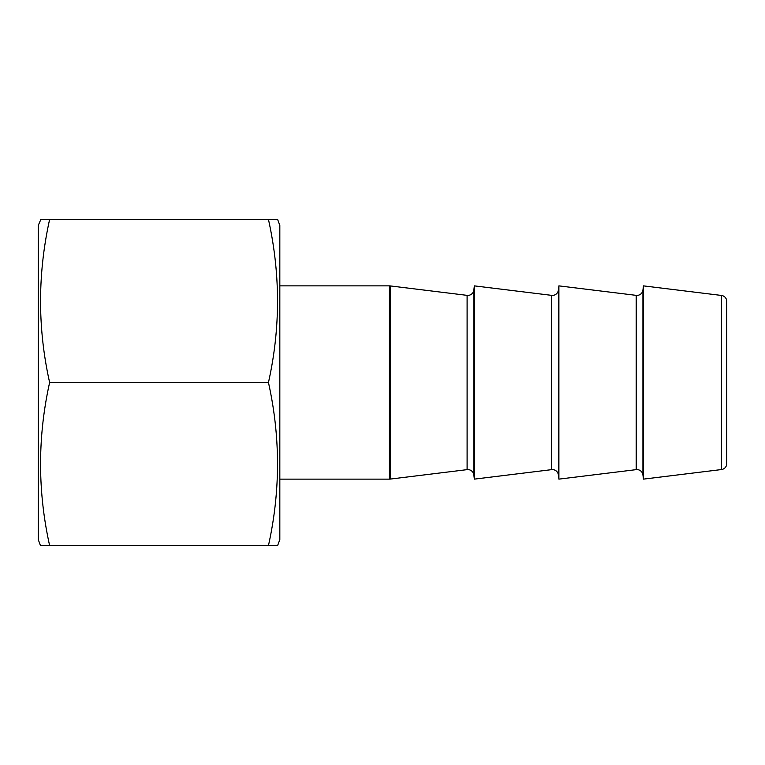 <?xml version="1.0" encoding="UTF-8"?>
<svg xmlns="http://www.w3.org/2000/svg" width="765" height="765" viewBox="0 0 765 765"><rect width="100%" height="100%" fill="white"/><g stroke="black" fill="none" stroke-linecap="round" stroke-linejoin="round"><path stroke-width="1.15" d="M636.203 469.643L636.203 295.357A6.044 6.044 0 0 0 642.935 290.098L642.935 474.902A6.044 6.044 0 0 0 636.203 469.643L558.899 479.129L558.383 474.902A6.044 6.044 0 0 0 551.651 469.643L474.348 479.129L473.831 474.902A6.044 6.044 0 0 0 467.099 469.643L390.16 479.091A6.044 6.044 0 0 1 389.423 479.129L389.423 285.871A6.044 6.044 0 0 1 390.16 285.909L390.16 479.091M636.203 295.357L558.899 285.871L558.383 290.098A6.044 6.044 0 0 1 551.651 295.357L474.348 285.871L474.348 479.129M474.348 285.871L473.831 290.098A6.044 6.044 0 0 1 467.099 295.357L390.16 285.909M726.75 306.402L726.75 458.598M643.451 479.129L721.443 469.557A6.044 6.044 0 0 0 726.75 463.561L726.75 301.439A6.044 6.044 0 0 0 721.443 295.443L643.451 285.871L643.451 479.129L642.935 474.902M279.827 479.129L389.423 479.129M279.827 285.871L389.423 285.871M558.899 285.871L558.899 479.129M642.935 290.098L643.451 285.871M40.449 545.569L49.629 545.569L40.449 545.569L38.25 539.526L38.25 225.474L40.851 219.431M277.226 545.569L268.448 545.569L277.628 545.569L279.827 539.526L279.827 225.474L277.628 219.431L268.448 219.431C280.535 274.09 280.535 328.443 268.448 382.5C280.526 436.853 280.526 491.206 268.448 545.569L49.629 545.569C37.552 491.206 37.552 436.853 49.629 382.5C37.542 328.443 37.542 274.09 49.629 219.431L40.449 219.431M49.629 219.431L268.448 219.431M49.629 382.5L268.448 382.5M558.383 290.098L558.383 474.902M473.831 290.098L473.831 474.902M721.443 469.557L721.443 295.443M467.099 469.643L467.099 295.357M551.651 469.643L551.651 295.357"/></g></svg>
